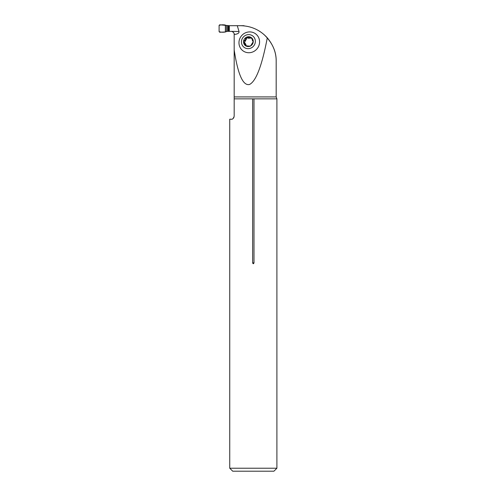 <?xml version="1.0" encoding="UTF-8"?>
<svg xmlns="http://www.w3.org/2000/svg" width="496" height="496" viewBox="0 0 496 496"><rect width="100%" height="100%" fill="white"/><g stroke="black" fill="none" stroke-linecap="round" stroke-linejoin="round"><path stroke-width="0.74" d="M238.973 42.321A10.583 10.131 128.1 0 1 249.705 31.905A10.583 10.131 128.1 0 1 259.569 42.321A10.583 10.131 128.1 0 1 248.837 52.731A10.583 10.131 128.1 0 1 238.973 42.321M234.18 49.947C237.919 74.518 243.028 86.031 249.513 84.481C256.048 81.263 261.975 65.714 267.294 37.832C260.084 29.952 251.143 25.904 240.467 25.693L237.262 25.693L239.047 31.496C239.258 33.158 237.634 34.143 234.18 34.453L234.18 116.231C233.368 118.606 232.376 119.598 231.204 119.207L229.741 119.207L229.741 468.224L276.898 468.224L276.898 98.859L253.995 98.859L253.995 262.88C253.543 264.002 253.096 264.002 252.644 262.88L253.995 262.88M234.106 33.66L234.18 34.323C234.36 33.381 233.678 32.438 232.134 31.496A2.976 2.976 0 0 0 231.204 31.347L232.19 31.515M232.494 31.639L232.977 31.936M263.748 34.323L263.742 34.317C272.23 42.383 276.377 51.41 276.179 61.405C276.297 52.96 273.333 45.105 267.294 37.832M260.059 31.546L259.749 31.347M239.047 31.496L229.326 31.347L229.326 25.693L237.262 25.693M234.18 98.859L252.644 98.859L252.644 262.88M232.655 118.835L233.38 118.265M233.715 117.837L233.945 117.397M252.644 98.859L253.995 98.859M276.898 468.224L273.922 471.2L232.717 471.2L229.741 468.224M249.494 46.097L250.647 45.886L253.251 41.639A4.991 4.78 128.1 0 1 245.793 45.886A4.991 4.78 128.1 0 1 246.146 37.386A4.991 4.78 128.1 0 1 253.251 41.639L252.303 40.43L253.22 41.125M248.105 48.664A7.142 6.839 -51.9 0 0 254.566 38.124A7.142 6.839 -51.9 0 0 242.525 38.124A7.142 6.839 -51.9 0 0 248.105 48.664M249.73 46.165L250.058 46.357M249.767 46.171L245.576 45.737M245.793 45.886L243.896 42.743M244.237 42.823L243.542 41.639L244.398 40.567C245.346 40.275 245.737 39.637 245.57 38.651L246.146 37.386L247.523 37.46L248.484 38.285L251.596 37.925M245.278 44.795L246.109 45.372L245.489 43.623L244.299 42.83M247.56 37.516L251.23 37.541M251.001 37.386L253.189 40.982M252.966 40.579L253.171 40.926M249.767 37.46L250.573 38.087M244.33 40.56L245.191 41.187L246.338 39.221C246.19 38.57 246.704 38.099 247.864 37.801M245.532 38.589L246.338 39.221M244.46 42.873L245.129 41.187M246.078 46.035L246.078 45.421M225.364 25.048L225.364 31.992L219.722 32.24L219.102 31.645L219.102 25.395C220.912 24.763 222.995 24.645 225.364 25.048L225.364 31.992C222.995 32.395 220.912 32.277 219.102 31.645L219.102 25.395L219.722 24.8L229.326 25.693M239.556 25.693L243.803 25.693A0.595 0.595 0 0 1 244.249 25.891M229.326 31.347L227.063 31.347L225.364 31.992M234.18 96.918L276.179 96.918L276.179 61.405M249.742 37.516L250.536 38.136M244.398 40.567L245.191 41.187M245.57 38.651L246.363 39.271M245.315 44.745L246.109 45.372M226.418 25.569L226.418 31.465M227.627 25.693L227.627 31.347M228.154 25.693L228.154 31.347M228.619 25.693L228.619 31.347M228.954 25.693L228.954 31.347M229.282 25.693L229.282 31.347M276.898 98.859L276.179 96.918"/></g></svg>
